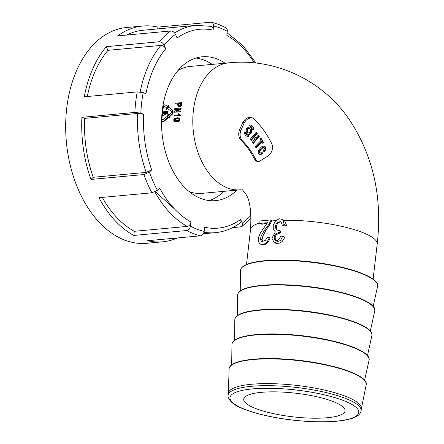 <?xml version="1.0" encoding="UTF-8"?>
<svg xmlns="http://www.w3.org/2000/svg" width="444" height="444" viewBox="0 0 444 444"><rect width="100%" height="100%" fill="white"/><g stroke="black" fill="none" stroke-linecap="round" stroke-linejoin="round"><path stroke-width="0.67" d="M282.895 219.669L284.748 220.862L286.585 225.463L284.166 225.891L282.262 225.158L284.249 224.564L286.585 225.463M270.851 220.485L270.918 219.935L271.739 220.252L271.65 220.968L269.786 224.686L265.906 230.292L262.854 236.147L262.065 239.527L262.659 241.647L261.216 241.086L260.456 238.911L261.322 235.553L264.757 229.848L268.909 224.348L270.851 220.485L271.678 220.801M267.41 156.355C271.889 153.047 273.426 149.006 272.022 144.233A135.847 98.052 -68.9 0 0 253.591 118.57L251.792 117.505L249.6 117.272L247.264 117.921L245.055 119.408L242.924 122.261L239.433 130.086C238.139 134.188 238.611 137.512 240.848 140.065A110.606 79.831 111.1 0 1 254.434 158.98L255.689 160.656L256.865 161.377L259.174 161.477L267.41 156.355M189.127 191.547A63.736 41.536 84.7 0 0 201.937 193.368L240.448 189.799A63.736 41.536 84.7 0 1 201.615 161.222A63.736 41.536 84.7 0 1 195.904 97.575A63.736 41.536 84.7 0 1 228.682 62.865L190.171 66.434A63.736 41.536 84.7 0 0 177.916 70.579M164.624 110.961L165.168 111.172L165.212 111.71L164.435 112.393L164.574 113.647L163.786 112.77L164.624 110.961L163.819 111.494L163.348 112.543L163.47 113.681L163.997 114.202L165.623 113.786L166.089 111.699L167.083 111.91A64.58 42.08 84.7 0 0 166.861 113.875L167.294 113.836A64.58 42.08 -95.3 0 1 167.571 111.411L165.584 111.022L165.645 112.832L164.591 113.647M167.571 111.411L168.115 111.622A63.736 41.536 84.7 0 0 167.838 114.041L166.861 113.875M167.388 112.082L166.639 111.91L166.561 113.287L165.906 114.213L164.99 114.513L163.997 114.202M173.976 116.045L180.375 115.712A63.736 41.536 -95.3 0 1 180.408 115.285L178.621 113.758L179.864 115.079A64.58 42.08 84.7 0 0 179.831 115.501L173.976 116.045A64.58 42.08 -95.3 0 1 174.026 115.335L178.727 114.902L177.972 113.819L178.621 113.758M174.292 112.221L180.658 111.894A63.736 41.536 -95.3 0 1 180.752 111.089L180.209 110.883A64.58 42.08 84.7 0 0 180.114 111.683L174.292 112.221A64.58 42.08 -95.3 0 1 174.392 111.35L178.871 109.058A64.58 42.08 -95.3 0 1 178.877 109.024L174.653 109.413A64.58 42.08 -95.3 0 1 174.769 108.625L180.591 108.081A64.58 42.08 84.7 0 0 180.464 108.941L175.991 111.239A64.58 42.08 84.7 0 0 175.985 111.272L180.209 110.883M174.653 109.413L178.327 109.335M177.067 111.172L181.008 109.152A63.736 41.536 -95.3 0 1 181.135 108.292L180.591 108.081M175.624 103.935A64.58 42.08 -95.3 0 1 175.791 103.163L181.613 102.625A64.58 42.08 84.7 0 0 181.246 104.373C180.381 106.271 179.271 106.804 177.927 105.977L177.705 104.701A64.58 42.08 -95.3 0 1 177.905 103.724L175.624 103.935L177.85 103.99M178.477 106.188C179.814 107.015 180.924 106.482 181.796 104.584A63.736 41.536 -95.3 0 1 182.162 102.836L181.613 102.625M178.627 106.327L177.927 105.977M174.703 121.451L178.444 121.584L179.692 120.857L179.909 118.681L178.521 117.888L179.359 118.47L179.143 120.64L177.894 121.373L174.592 121.406L173.759 120.568L173.848 119.336L174.647 118.409L177.106 117.754L178.521 117.888M169.364 117.993L169.908 118.204L169.397 116.911L172.599 113.997L173.138 112.338L172.977 110.756L172.294 109.823L169.142 107.565L171.75 109.618L172.433 110.545L172.594 112.127L172.056 113.786L168.853 116.705L169.364 117.993L167.66 116.811A64.58 42.08 -95.3 0 1 167.888 114.147L168.359 115.423L171.256 112.809A64.58 42.08 -95.3 0 1 171.39 111.683L170.973 110.978L167.782 108.702L168.598 107.354M168.72 115.14L168.431 114.358L167.888 114.147M162.537 119.836L161.977 118.653L162.221 115.412L163.409 115.301L161.894 114.241M161.561 121.245L163.131 121.662L164.241 121.14L167.921 118.104L167.416 116.816L166.872 116.606L167.377 117.893L163.692 120.929L162.582 121.451L161.561 121.212M167.51 106.388L165.523 105.123L167.438 106.516L168.221 105.139A64.58 42.08 84.7 0 0 167.738 107.703L165.934 109.302L166.678 107.903L164.674 106.455L163.941 106.344L163.076 106.965L162.654 107.909A64.58 42.08 84.7 0 0 162.41 109.357M168.293 107.859A63.736 41.536 -95.3 0 1 168.77 105.35L168.221 105.139M165.934 109.302L166.478 109.513L168.232 107.959M161.971 113.37L162.437 113.325A63.736 41.536 -95.3 0 1 163.198 108.12L163.62 107.176L164.891 106.616M270.918 219.935L260.023 220.946L259.74 223.426L267.499 222.705L260.6 232.551L258.347 237.806L258.353 241.419L259.601 243.551L261.266 244.355L263.198 244.244C265.645 243.972 267.682 241.736 269.303 237.54L270.124 237.856C268.903 241.508 266.972 243.784 264.335 244.683L262.104 244.749M267.077 223.277A63.736 14.874 -173.4 0 0 261.843 224.237L259.74 223.426M280.836 221.939L278.477 222.538L277.433 223.576L276.235 226.923L277.128 229.753L277.839 230.264M284.249 224.564L282.839 220.13L281.313 219.064L279.476 218.803L275.624 220.724L273.238 225.241L273.276 229.537L275.302 231.807L271.939 238.356L274.253 242.729L280.419 240.598L282.673 236.297L280.78 236.064C278.926 240.126 277.095 241.503 275.291 240.193C273.798 238.528 273.87 236.497 275.519 234.099L278.982 232.284L279.187 230.486L280.658 231.052L280.447 232.85L276.579 234.51C274.797 236.874 274.736 238.911 276.401 240.62M282.673 236.297L284.959 237.179L282.317 241.331L280.83 242.535L279.165 243.212L276.434 243.406L274.253 242.729M228.149 395.282L228.388 393.229A66.927 15.618 6.6 0 1 251.654 384.254A66.927 15.618 6.6 0 1 323.51 389.871A66.927 15.618 6.6 0 1 361.355 408.613L361.116 410.667A66.927 15.618 -173.4 0 0 323.276 391.924A66.927 15.618 -173.4 0 0 251.415 386.308A66.927 15.618 -173.4 0 0 228.149 395.282C227.611 394.932 227.439 402.947 242.629 408.569C250.921 412.004 261.411 414.918 274.092 417.31C292.357 420.646 309.884 422.144 326.679 421.8C338.284 421.495 347.186 420.196 353.369 417.921C358.225 416.045 360.806 413.625 361.116 410.667M327.328 417.726A50.993 11.899 -173.4 0 0 345.049 410.889A50.993 11.899 -173.4 0 0 295.765 393.206A50.993 11.899 -173.4 0 0 243.745 399.167A50.993 11.899 -173.4 0 0 272.577 413.447A50.993 11.899 -173.4 0 0 327.328 417.726M178.555 103.663L179.104 103.874A63.736 41.536 -95.3 0 0 178.943 104.651L178.999 105.539L178.449 105.328L180.22 105.167L180.641 104.229A64.58 42.08 -95.3 0 1 180.802 103.458L178.555 103.663A64.58 42.08 84.7 0 0 178.394 104.44L178.743 105.528M179.104 103.874L180.747 103.724M181.008 109.152L180.464 108.941M180.658 111.894L180.114 111.683M180.408 115.285L179.864 115.079M180.375 115.712L179.831 115.501M178.632 118.803L177.273 118.481L175.602 118.709L174.542 119.397L174.398 120.257L175.13 120.818L178.555 120.318L179.032 119.558L178.272 118.631M175.68 121.029L174.942 120.468L175.086 119.608L176.146 118.92L178.593 118.781M169.397 116.911L168.853 116.705M171.684 115.096L171.14 114.885M172.599 113.997L172.056 113.786M173.138 112.338L172.594 112.127M172.977 110.756L172.433 110.545M172.294 109.823L171.75 109.618M161.61 119.258L162.376 119.891L163.148 119.63L166.872 116.606M161.882 114.402L162.865 115.096L161.821 115.19M163.409 115.301L162.865 115.096M162.221 115.412L161.816 115.257M161.977 118.653L161.638 118.52M162.182 119.591L161.638 119.381M167.921 118.104L167.377 117.893M164.241 121.14L163.692 120.929M163.131 121.662L162.582 121.451M162.981 105.517L164.508 104.834L165.523 105.123M162.437 113.325L161.988 113.153M163.198 108.12L162.654 107.909M163.62 107.176L163.076 106.965M164.491 106.554L163.941 106.344M168.265 107.909L167.738 107.703M164.885 111.877L164.341 111.666M164.813 111.927L164.269 111.716M164.957 111.833L164.413 111.622M165.04 111.788L164.496 111.577M165.124 111.749L164.58 111.538M165.212 111.71L164.668 111.5M164.591 114.43L164.047 114.219M164.657 114.447L164.114 114.241M164.724 114.469L164.18 114.258M164.791 114.485L164.247 114.275M164.852 114.497L164.313 114.286M164.924 114.508L164.38 114.297M164.99 114.513L164.447 114.302M165.057 114.513L164.513 114.302M165.074 114.513L164.53 114.302M165.146 114.502L164.602 114.297M165.218 114.497L164.674 114.286M165.285 114.48L164.741 114.269M165.357 114.463L164.813 114.258M165.429 114.447L164.885 114.241M165.495 114.43L164.952 114.219M165.568 114.408L165.024 114.197L165.568 114.402M165.634 114.369L165.09 114.163M165.701 114.336L165.157 114.125M165.767 114.297L165.224 114.086M165.834 114.258L165.29 114.047M165.906 114.213L165.362 114.003M165.973 114.163L165.429 113.958M165.512 113.897L166.056 114.108L165.501 113.908M166.112 114.053L165.568 113.847M166.167 113.997L165.623 113.786M166.223 113.93L165.679 113.72M166.272 113.864L165.729 113.653M166.322 113.786L165.779 113.575M166.372 113.708L165.828 113.498M166.417 113.62L165.873 113.409M166.467 113.531L165.923 113.32M166.494 113.459L165.951 113.248M166.528 113.37L165.984 113.159M166.561 113.287L166.017 113.076M166.589 113.198L166.045 112.987M166.611 113.109L166.067 112.898M166.639 113.02L166.095 112.809M166.661 112.931L166.117 112.721M166.678 112.837L166.134 112.632M166.705 112.671L166.161 112.46M166.705 112.587L166.167 112.376M166.711 112.504L166.167 112.299M166.705 112.426L166.167 112.215M166.705 112.338L166.161 112.132M166.694 112.254L166.15 112.049M166.683 112.171L166.139 111.96M166.672 112.082L166.128 111.877M166.655 111.999L166.112 111.788M166.639 111.91L166.095 111.699M166.739 111.944L166.195 111.733M166.794 111.955L166.25 111.744M166.85 111.971L166.306 111.76M166.972 111.999L166.428 111.788M167.838 114.041L167.294 113.836M164.463 113.642L164.091 113.498M164.552 113.647L164.041 113.453M164.541 113.609L163.997 113.403M164.496 113.553L163.953 113.348M164.458 113.492L163.914 113.287M164.424 113.431L163.88 113.22M164.369 113.287L163.825 113.076M164.352 113.214L163.808 113.004M164.341 113.142L163.797 112.931M164.33 113.065L163.792 112.854M164.33 112.981L163.786 112.77M164.336 112.893L163.792 112.682M164.341 112.804L163.797 112.593M164.358 112.709L163.814 112.499M164.374 112.61L163.83 112.399M164.402 112.51L163.858 112.299M164.413 112.465L163.869 112.254M164.435 112.393L163.892 112.182M164.469 112.326L163.925 112.116M164.502 112.26L163.958 112.055M164.541 112.199L163.997 111.993M164.585 112.143L164.041 111.932M164.635 112.082L164.091 111.871M164.691 112.027L164.147 111.816M164.752 111.977L164.208 111.766M253.802 129.52L252.414 129.493L253.802 129.52L253.585 127.778L252.869 126.374L251.215 125.269M250.777 126.235L249.511 125.935L249.689 124.925L251.176 125.247L252.32 126.163L253.041 127.567L253.252 129.309M246.969 136.203L248.418 136.519L247.874 136.308L247.968 135.265L248.512 135.476L248.418 136.519M247.874 136.308L246.476 136.019L245.354 135.115L244.583 133.688L244.256 131.907L245.582 131.907L245.848 133.355L247.302 135.192M260.783 138.245L263.07 142.424L262.304 143.129L262.848 143.34L263.614 142.635L261.333 138.456L260.783 138.245L260.018 138.95L260.906 140.576L255.217 146.381L256.282 147.53L261.96 141.719M262.676 153.174L261.633 152.02L262.676 153.174L261.25 154.307L259.84 154.479L259.296 154.268L260.706 154.096L262.132 152.969M264.779 146.353L264.236 146.148L264.968 146.736L265.379 148.235L264.785 150.078L263.697 151.349L264.241 151.559L265.323 150.288L265.923 148.446L265.512 146.947L264.491 146.276M259.868 153.191L259.635 151.593L260.783 149.684L262.793 147.858L264.125 147.375M259.463 136.169L258.919 135.958L252.869 143.107L253.419 143.318L259.463 136.169L258.325 135.109L255.655 138.073L254.184 135.981L254.728 136.191L257.403 133.228L256.266 132.173L257.403 133.228M256.266 132.173L250.2 139.316L251.343 140.376L254.051 136.98M255.877 137.823L254.728 136.191M257.57 161.566L255.822 159.513A110.606 79.831 -68.9 0 0 242.235 140.604C239.993 138.045 239.516 134.715 240.798 130.614L244.283 122.783L245.876 120.479L247.963 118.798L250.316 117.899L252.708 117.91M250.105 127.034L250.649 127.245C254.068 128.305 250.982 135.803 247.896 134.365L246.392 133.394C245.299 129.47 246.537 127.35 250.105 127.034C253.518 128.1 250.444 135.592 247.352 134.155M258.919 135.958L258.325 135.109M256.86 133.017L254.184 135.981M250.799 140.165L253.507 136.774L254.984 138.867L252.275 142.263L252.869 143.107M264.236 146.148L262.709 146.187L261.316 146.986L258.624 150.089L258.175 152.275L258.391 153.269L259.296 154.268M263.697 151.349L263.22 150.444L264.302 149.062L264.491 148.13L263.897 147.23L262.931 147.28L259.862 149.939L259.063 151.471L259.08 152.581L259.551 153.13L260.428 153.03L261.633 152.02M262.304 143.129L261.416 141.508L255.738 147.319M263.07 142.424L263.614 142.635M245.038 131.696L245.943 134.31L247.968 135.265M252.414 129.493L251.615 126.923L249.511 125.935M247.985 133.228L247.547 132.812C246.742 130.231 247.541 128.677 249.95 128.144M247.003 132.601C246.237 129.77 247.13 128.244 249.689 128.011C251.387 130.636 250.727 132.345 247.702 133.156L247.003 132.601M263.198 244.244L264.335 244.683M269.303 237.54L267.305 237.312L265.407 240.354L261.943 241.592L261.216 241.086M275.735 240.42L276.201 240.543M278.982 232.284L280.447 232.85M279.187 230.486L277.228 230.075L276.068 229.343L275.269 226.551L276.412 223.177L280.208 221.567L281.196 222.327L282.262 225.158M225.907 27.756L227.084 29.165L227.35 30.403L226.851 35.448A99.856 65.068 84.7 0 1 254.379 62.926M225.064 63.198A72.239 47.07 84.7 0 0 216.966 58.935A72.239 47.07 84.7 0 0 202.225 56.782A72.239 47.07 84.7 0 0 161.555 121.806A72.239 47.07 84.7 0 0 200.816 198.49A72.239 47.07 84.7 0 0 215.556 200.638A72.239 47.07 84.7 0 0 236.83 190.132M209.074 200.555A72.239 47.07 84.7 0 0 223.992 191.325M212.226 64.391A72.239 47.07 84.7 0 0 204.129 60.123A72.239 47.07 84.7 0 0 195.871 58.053M211.139 26.374L212.288 27.034L212.887 27.994L213.126 30.153L213.581 24.675L212.493 22.661L210.872 22.2L157.92 27.106A108.358 70.607 84.7 0 0 142.724 26.024L126.679 27.511A108.358 70.607 84.7 0 0 65.673 125.042A108.358 70.607 84.7 0 0 124.57 240.071A108.358 70.607 84.7 0 0 146.681 243.295L162.726 241.808A108.358 70.607 84.7 0 0 177.461 237.951M162.726 241.808A108.358 70.607 84.7 0 1 147.536 240.726L200.488 235.82A108.358 70.607 -95.3 0 1 193.573 233.677A108.358 70.607 -95.3 0 1 186.769 230.525L133.811 235.437A108.358 70.607 84.7 0 1 98.973 197.708L151.931 192.801A108.358 70.607 -95.3 0 1 143.906 174.548L90.953 179.454A108.358 70.607 84.7 0 1 81.901 117.321L134.859 112.415A108.358 70.607 -95.3 0 1 137.229 91.891L84.277 96.798A108.358 70.607 84.7 0 1 106.316 46.659L159.274 41.747A108.358 70.607 -95.3 0 1 170.651 30.98L117.699 35.886A108.358 70.607 84.7 0 1 142.724 26.024M174.603 209.057L155.433 191.686M186.769 230.525C188.75 230.097 189.977 228.627 190.454 226.101L190.931 221.978C190.459 224.492 189.233 225.968 187.246 226.401A104.107 67.838 -95.3 0 1 154.923 191.93M232.218 227.828L241.836 226.629L242.674 225.075L242.585 223.904L240.692 219.403A99.856 65.068 84.7 0 1 204.656 227.267L204.179 231.396C203.702 233.91 202.475 235.387 200.488 235.82M170.651 30.98C172.699 31.019 174.309 32.14 175.474 34.349L177.089 38.023A99.856 65.068 84.7 0 1 213.126 30.153M106.316 46.659L107.931 50.327L160.883 45.416C162.931 45.455 164.541 46.581 165.706 48.79L164.097 45.122C162.931 42.918 161.327 41.791 159.274 41.747M137.229 91.891L143.201 92.657L145.959 93.723A99.856 65.068 84.7 0 1 165.706 48.79M81.901 117.321L84.66 118.387L137.612 113.475L143.584 114.241L140.826 113.181L134.859 112.415M143.906 174.548L149.406 172.083L151.693 169.919L146.193 172.383A104.107 67.838 -95.3 0 1 137.612 113.475M190.931 221.978A99.856 65.068 84.7 0 1 159.718 188.173L157.426 190.337L151.931 192.801M84.66 118.387A104.107 67.838 84.7 0 0 93.24 177.289L146.193 172.383M93.24 177.289L90.953 179.454M107.931 50.327A104.107 67.838 84.7 0 0 87.296 96.52M157.92 27.106L157.709 28.904M174.642 33.006A104.107 67.838 -95.3 0 1 196.076 25.347L143.118 30.253A104.107 67.838 84.7 0 0 126.64 35.059M240.692 219.403L240.998 221.772L240.221 222.966M102.281 197.402A104.107 67.838 84.7 0 0 134.288 231.307L187.246 226.401M134.288 231.307L133.811 235.437M259.784 223.038A63.736 14.874 -173.4 0 0 250.549 229.415L246.492 264.513M228.682 62.865C275.735 57.853 323.288 80.691 349.683 120.141C373.36 156.294 382.528 197.602 377.184 244.067A63.736 14.874 -173.4 0 0 284.032 220.274M275.73 220.618A63.736 14.874 -173.4 0 0 272.083 220.923A63.736 14.874 -173.4 0 0 271.65 220.968M252.547 388.889A64.802 15.118 6.6 0 1 357.709 409.168A64.802 15.118 6.6 0 1 272.932 417.027A64.802 15.118 6.6 0 1 252.547 388.889M264.507 261.05A69.003 16.101 6.6 0 1 339.338 267.005A69.003 16.101 6.6 0 1 377.55 286.546C380.874 276.806 342.557 264.258 302.336 261.011C282.523 259.39 266.511 259.784 254.295 262.193C245.327 264.063 240.726 266.894 240.498 270.69A69.003 16.101 6.6 0 1 264.507 261.05M376.19 282.267A68.581 16.001 -173.4 0 0 310.955 261.888A68.581 16.001 -173.4 0 0 242.796 266.833M253.102 359.551A69.014 16.101 6.6 0 1 327.822 365.484A69.014 16.101 6.6 0 1 366.172 384.987C369.286 375.308 331.446 362.876 291.497 359.568C257.287 356.471 228.727 360.478 229.093 369.131A69.014 16.101 6.6 0 1 253.102 359.551M364.752 380.708A68.587 16.001 -173.4 0 0 299.561 360.395A68.587 16.001 -173.4 0 0 231.452 365.284M255.955 334.931A69.003 16.101 6.6 0 1 330.786 340.892A69.003 16.101 6.6 0 1 369.003 360.428C372.327 350.688 334.005 338.139 293.789 334.893C273.976 333.272 257.958 333.666 245.748 336.075C236.774 337.945 232.179 340.781 231.946 344.572A69.003 16.101 6.6 0 1 255.955 334.931M367.643 356.149A68.581 16.001 -173.4 0 0 302.408 335.769A68.581 16.001 -173.4 0 0 234.243 340.715M258.808 310.306A69.003 16.101 6.6 0 1 333.638 316.261A69.003 16.101 6.6 0 1 371.85 335.803C375.18 326.063 336.857 313.514 296.642 310.262C276.823 308.647 260.811 309.041 248.596 311.444C239.627 313.32 235.026 316.15 234.798 319.946A69.003 16.101 6.6 0 1 258.808 310.306M370.496 331.518A68.581 16.001 -173.4 0 0 305.261 311.144A68.581 16.001 -173.4 0 0 237.096 316.084M261.655 285.675A69.003 16.101 6.6 0 1 336.485 291.636A69.003 16.101 6.6 0 1 374.697 311.177C378.027 301.437 339.704 288.883 299.489 285.636C279.676 284.016 263.658 284.41 251.448 286.818C242.474 288.689 237.873 291.525 237.645 295.316A69.003 16.101 6.6 0 1 261.655 285.675M373.343 306.893A68.581 16.001 -173.4 0 0 308.108 286.519A68.581 16.001 -173.4 0 0 239.943 291.458M181.796 104.584L181.246 104.373M178.943 104.651L178.394 104.44M179.692 120.857L179.143 120.64M178.444 121.584L177.894 121.373M179.909 118.681L179.359 118.47M174.942 120.468L174.398 120.257M175.086 119.608L174.542 119.397M176.146 118.92L175.602 118.709M177.822 118.692L177.273 118.481M166.689 111.927L166.145 111.716M255.822 159.513L254.434 158.98M240.848 140.065L242.235 140.604M240.798 130.614L239.433 130.086M242.924 122.261L244.283 122.783M268.909 224.348L269.786 224.686M261.266 244.355L262.648 244.888M260.456 238.911L262.065 239.527M261.322 235.553L262.854 236.147M264.757 229.848L265.906 230.292M282.839 220.13L284.748 220.862M280.419 240.598L282.317 241.331M275.519 234.099L276.579 234.51M276.068 229.343L277.128 229.753M275.269 226.551L276.235 226.923M276.412 223.177L277.433 223.576M227.328 31.319A104.107 67.838 84.7 0 0 220.524 28.15A104.107 67.838 84.7 0 0 213.603 26.03M190.454 226.101A104.107 67.838 84.7 0 0 204.179 231.396M242.307 223.071A104.107 67.838 84.7 0 0 251.038 215.301M175.474 34.349A104.107 67.838 84.7 0 0 164.097 45.122M143.201 92.657A104.107 67.838 84.7 0 0 140.826 113.181M143.584 114.241A99.856 65.068 84.7 0 0 151.693 169.919M149.406 172.083A104.107 67.838 84.7 0 0 157.426 190.337M140.176 91.975A104.107 67.838 -95.3 0 1 160.883 45.416M203.346 233.777L215.29 232.673A104.107 67.838 -95.3 0 1 204.001 232.284M240.448 189.799C244.045 190.426 240.648 188.006 245.477 193.656C249.878 199.473 251.57 211.394 250.549 229.415M377.184 244.067L373.121 279.165M373.154 306.421L377.55 286.546M240.237 291.042L240.498 270.69M370.302 331.046L374.697 311.177M237.39 315.667L237.645 295.316M367.454 355.677L371.85 335.803M234.537 340.298L234.798 319.946M364.607 380.297L369.003 360.428M231.69 364.918L231.946 344.572M361.338 408.769L366.172 384.987M228.371 393.384L229.093 369.131M174.642 121.428L175.191 121.639M178.571 117.904L179.115 118.115M246.648 136.097L247.197 136.308M250.899 125.13L251.443 125.341M260.667 244.194L262.154 244.766M281.313 219.064L282.922 219.68M211.594 22.239L218.848 24.481L225.957 27.778M240.171 222.999C232.462 228.588 224.17 231.812 215.29 232.673M227.15 32.856L242.801 45.471L256.083 63.109M211.1 26.363L196.076 25.347M241.791 226.662L251.138 218.282"/></g></svg>
